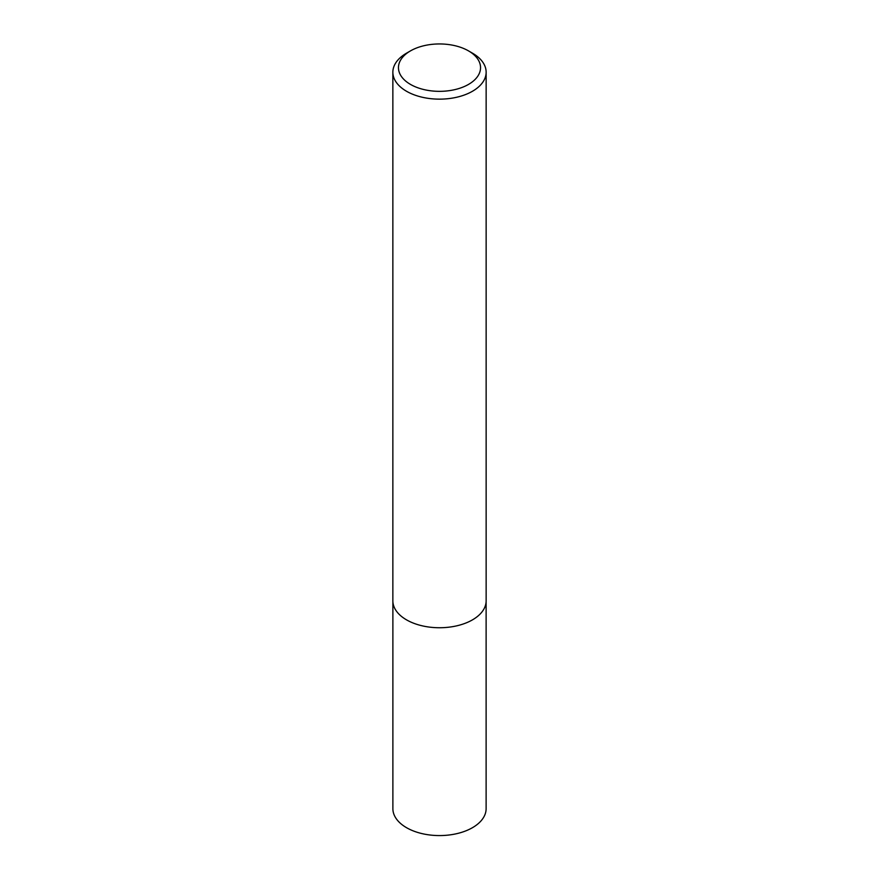 <?xml version="1.0" encoding="UTF-8"?>
<svg xmlns="http://www.w3.org/2000/svg" width="879" height="879" viewBox="0 0 879 879"><rect width="100%" height="100%" fill="white"/><g stroke="black" fill="none" stroke-linecap="round" stroke-linejoin="round"><path stroke-width="1.32" d="M486.12 601.577L486.12 808.647A46.62 26.919 180 0 1 457.344 833.523A46.62 26.919 180 0 1 406.537 827.688A46.62 26.919 180 0 1 392.88 808.647L392.88 601.577M410.482 84.406A41.049 23.7 0 0 0 468.518 84.406A41.049 23.7 0 0 0 468.529 50.894A41.049 23.7 0 0 0 468.518 50.894L472.484 53.179A46.642 26.93 180 0 1 486.142 72.221A46.642 26.93 180 0 1 457.344 97.097A46.642 26.93 180 0 1 406.516 91.262A46.642 26.93 180 0 1 392.858 72.221A46.642 26.93 180 0 1 406.516 53.179L410.471 50.894A41.049 23.7 0 0 0 410.482 84.406M486.142 72.221L486.142 600.807A46.642 26.93 180 0 1 457.344 625.694A46.642 26.93 180 0 1 406.516 619.849A46.642 26.93 180 0 1 392.858 600.807L392.858 72.221M472.484 53.179L468.529 50.894A41.049 23.7 0 0 0 410.471 50.894"/></g></svg>
